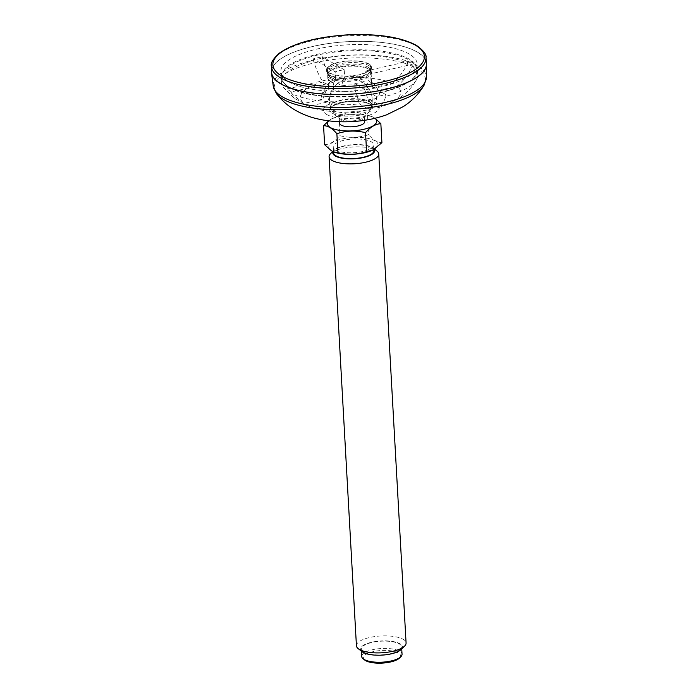 <?xml version="1.0" encoding="UTF-8"?>
<svg xmlns="http://www.w3.org/2000/svg" width="698" height="698" viewBox="0 0 698 698"><rect width="100%" height="100%" fill="white"/><g stroke="black" fill="none" stroke-linecap="round" stroke-linejoin="round"><path stroke-width="0.52" stroke-dasharray="3.49 2.62" d="M294.268 98.313L283.266 87.163A68.325 23.147 -3.2 0 1 281.399 82.294A68.325 23.147 -3.2 0 1 313.472 60.613C315.95 68.849 319.073 75.969 322.842 81.98L332.754 87.904A29.011 9.824 -3.2 0 0 321.734 95.146A29.011 9.824 -3.2 0 0 322.904 99.116L304.014 103.417L294.268 98.313L286.991 90.784L286.887 88.986A68.325 23.147 -3.2 0 0 289.103 90.452A68.325 23.147 -3.2 0 0 291.651 91.831L333.199 82.373A21.751 7.373 -3.2 0 1 330.285 81.073A21.751 7.373 -3.2 0 1 328.444 79.528L286.887 88.986M322.842 81.98A50.177 16.996 -3.2 0 0 304.014 103.417M283.266 87.163A68.325 23.147 -3.2 0 0 286.991 90.784M322.904 99.116A30.337 25.521 -59.1 0 1 328.854 86.822A21.751 7.373 -3.2 0 1 328.208 85.2A21.751 7.373 -3.2 0 1 329.517 82.469A21.751 7.373 -3.2 0 1 335.581 79.153A30.337 12.782 -102.8 0 0 332.754 87.904M376.693 98.418A68.325 23.147 -3.2 0 1 291.747 93.628L304.93 104.726L308.769 106.262L327.659 101.96A29.011 9.824 -3.2 0 0 359.243 103.749L369.155 109.673C372.479 107.902 374.992 104.15 376.693 98.418L376.597 96.629A68.325 23.147 -3.2 0 0 385.662 94.562L363.867 81.526A21.751 7.373 -3.2 0 1 354.793 83.585L376.597 96.629M308.769 106.262A50.177 16.996 -3.2 0 0 314.021 108.26A50.177 16.996 -3.2 0 0 369.155 109.673M359.243 103.749A30.337 12.782 -102.8 0 0 355.203 90.888L354.793 83.585M327.659 101.96A30.337 25.521 120.9 0 1 333.609 89.667A21.751 7.373 -3.2 0 0 355.203 90.888M322.546 58.553A68.325 23.147 -3.2 0 1 407.492 63.343C403.898 71.24 398.828 77.897 392.293 83.324L373.404 87.625A29.011 9.824 -3.2 0 0 341.819 85.837L331.908 79.912C328.147 73.909 325.024 66.79 322.546 58.553L322.441 56.756A68.325 23.147 -3.2 0 0 313.376 58.824L335.18 71.859L335.581 79.153M392.293 83.324A50.177 16.996 -3.2 0 0 331.908 79.912M341.819 85.837A30.337 12.782 77.2 0 1 344.655 77.094L344.245 69.791A21.751 7.373 -3.2 0 0 335.18 71.859M373.404 87.625A30.337 25.521 -59.1 0 0 366.241 78.307A21.751 7.373 -3.2 0 0 344.655 77.094M426.312 61.782A77.696 26.315 -3.2 0 0 347.56 41.653A77.696 26.315 -3.2 0 0 271.539 70.437M288.606 81.692A68.325 23.147 -3.2 0 0 365.979 89.545A68.325 23.147 -3.2 0 0 417.247 64.12A68.325 23.147 -3.2 0 0 347.735 44.82A68.325 23.147 -3.2 0 0 280.814 71.746A68.325 23.147 -3.2 0 0 288.606 81.692M378.22 107.605A50.177 16.996 -3.2 0 0 388.315 104.098L399.928 97.641C406.707 93 412.239 87.023 416.531 79.712A68.325 23.147 -3.2 0 1 385.767 96.35C384.066 102.091 381.553 105.843 378.22 107.605L368.308 101.681A29.011 9.824 -3.2 0 0 379.189 91.935A29.011 9.824 -3.2 0 0 378.159 90.47L397.049 86.168C403.592 80.741 408.662 74.084 412.248 66.188L412.152 64.399A68.325 23.147 -3.2 0 0 407.388 61.546L365.839 71.013A21.751 7.373 -3.2 0 1 370.594 73.857L412.152 64.399M388.315 104.098A50.177 16.996 -3.2 0 0 397.049 86.168M416.531 79.712A68.325 23.147 -3.2 0 0 417.84 74.669A68.325 23.147 -3.2 0 0 412.248 66.188M385.767 96.35L385.662 94.562M407.492 63.343L407.388 61.546M313.472 60.613L313.376 58.824M291.747 93.628L291.651 91.831M328.854 86.822L328.444 79.528M329.822 72.897A21.751 7.373 -3.2 0 0 354.462 75.401A21.751 7.373 -3.2 0 0 370.786 67.305A21.751 7.373 -3.2 0 0 348.651 61.162A21.751 7.373 -3.2 0 0 327.345 69.73A21.751 7.373 -3.2 0 0 329.822 72.897M333.609 89.667L333.199 82.373M378.159 90.47A30.337 25.521 120.9 0 0 374.233 84.17A30.337 25.521 120.9 0 0 371.004 81.151A21.751 7.373 -3.2 0 1 371.65 82.774A21.751 7.373 -3.2 0 1 364.269 88.821L363.867 81.526M371.004 81.151L370.594 73.857M366.241 78.307L365.839 71.013M364.269 88.821A30.337 12.782 77.2 0 1 368.308 101.681M344.245 69.791L322.441 56.756M409.447 54.174A68.325 23.147 -3.2 0 0 332.082 46.321A68.325 23.147 -3.2 0 0 280.814 71.746A68.325 23.147 -3.2 0 0 350.317 91.045A68.325 23.147 -3.2 0 0 417.247 64.12A68.325 23.147 -3.2 0 0 409.447 54.174M329.709 78.246A22.223 7.53 -3.2 0 0 358.711 80.148A22.223 7.53 -3.2 0 0 369.905 69.905A22.223 7.53 -3.2 0 0 348.939 66.258A22.223 7.53 -3.2 0 0 328.505 72.226A22.223 7.53 -3.2 0 0 329.709 78.246M271.601 72.095A77.539 26.262 176.8 0 1 330.032 43.372A77.539 26.262 176.8 0 1 417.596 52.324A77.539 26.262 176.8 0 1 426.434 63.439M368.047 67.148A21.289 7.216 176.8 0 1 370.481 70.245A21.289 7.216 176.8 0 1 369.198 72.924A21.289 7.216 176.8 0 1 349.628 78.638A21.289 7.216 176.8 0 1 329.543 75.14A21.289 7.216 176.8 0 1 327.973 72.627A21.289 7.216 176.8 0 1 343.948 64.705A21.289 7.216 176.8 0 1 368.047 67.148M369.085 65.734A22.528 7.634 176.8 0 1 371.659 69.015A22.528 7.634 176.8 0 1 370.298 71.842A22.528 7.634 176.8 0 1 349.585 77.888A22.528 7.634 176.8 0 1 328.322 74.189A22.528 7.634 176.8 0 1 326.664 71.528A22.528 7.634 176.8 0 1 343.573 63.143A22.528 7.634 176.8 0 1 369.085 65.734M330.486 77.181A21.289 7.216 -3.2 0 0 354.593 79.633A21.289 7.216 -3.2 0 0 370.559 71.711A21.289 7.216 -3.2 0 0 368.989 69.198A21.289 7.216 -3.2 0 0 368.134 68.613A21.289 7.216 -3.2 0 0 347.883 65.76A21.289 7.216 -3.2 0 0 329.334 71.414A21.289 7.216 -3.2 0 0 328.051 74.084A21.289 7.216 -3.2 0 0 330.486 77.181M368.989 63.98A22.528 7.634 176.8 0 1 371.563 67.261A22.528 7.634 176.8 0 1 349.489 76.134A22.528 7.634 176.8 0 1 326.568 69.774A22.528 7.634 176.8 0 1 343.468 61.389A22.528 7.634 176.8 0 1 368.989 63.98M335.52 149.939A20.198 6.84 -3.2 0 0 358.397 152.26A20.198 6.84 -3.2 0 0 373.561 144.748A20.198 6.84 -3.2 0 0 353.005 139.042A20.198 6.84 -3.2 0 0 333.216 146.999A20.198 6.84 -3.2 0 0 335.52 149.939M373.125 149.904A24.666 8.359 -3.2 0 0 370.891 139.12A24.666 8.359 -3.2 0 0 338.835 139.844A24.666 8.359 -3.2 0 0 331.576 150.838A24.666 8.359 -3.2 0 0 334.421 152.155M374.259 149.302A20.975 7.102 -3.2 0 0 373.107 148.063A20.975 7.102 -3.2 0 0 353.319 144.617A20.975 7.102 -3.2 0 0 334.028 150.253A20.975 7.102 -3.2 0 0 333.025 151.614M373.884 150.585A20.198 6.84 -3.2 0 0 353.328 144.879A20.198 6.84 -3.2 0 0 333.548 152.836M376.911 151.038A24.866 8.42 -3.2 0 0 353.45 146.955A24.866 8.42 -3.2 0 0 330.59 153.63M356.434 645.772A24.866 8.42 176.8 0 1 375.088 636.524A24.866 8.42 176.8 0 1 403.243 639.377A24.866 8.42 176.8 0 1 406.079 642.998M362.061 651.679A20.975 7.102 176.8 0 1 372.627 642.02A20.975 7.102 176.8 0 1 400.015 643.809A20.975 7.102 176.8 0 1 401.149 649.498M363.597 652.106A20.198 6.84 -3.2 0 0 386.474 654.427A20.198 6.84 -3.2 0 0 401.629 646.906A20.198 6.84 -3.2 0 0 381.082 641.2A20.198 6.84 -3.2 0 0 361.294 649.166A20.198 6.84 -3.2 0 0 363.597 652.106M361.704 656.46A20.198 6.84 176.8 0 1 376.859 648.948A20.198 6.84 176.8 0 1 399.736 651.269A20.198 6.84 176.8 0 1 402.039 654.209M364.714 660.038A18.645 6.317 176.8 0 1 374.102 651.443A18.645 6.317 176.8 0 1 398.445 653.04A18.645 6.317 176.8 0 1 399.448 658.092M324.622 144.704C329.866 144.451 334.979 141.458 339.943 135.717C349.628 138.117 359.173 137.776 368.588 134.697C373.186 140.08 377.627 142.741 381.911 142.654M340.676 119.201A12.529 4.24 -3.2 0 0 341.043 119.402A12.529 4.24 -3.2 0 0 362.707 118.189A12.529 4.24 -3.2 0 0 364.26 115.981A12.529 4.24 -3.2 0 0 351.522 112.439A12.529 4.24 -3.2 0 0 339.245 117.377A12.529 4.24 -3.2 0 0 340.676 119.201M364.592 121.818A12.529 4.24 -3.2 0 0 351.844 118.276A12.529 4.24 -3.2 0 0 339.577 123.214M374.974 118.294A24.666 8.359 -3.2 0 0 371.048 116.234A24.666 8.359 -3.2 0 0 365.255 114.795A24.666 8.359 -3.2 0 0 332.536 118.39A24.666 8.359 -3.2 0 0 328.863 120.867M371.641 116.461L367.532 115.72C357.847 113.32 348.302 113.661 338.888 116.741L332.309 118.503L328.636 120.841M338.888 116.741L339.943 135.717M367.532 115.72L368.588 134.697M273.232 86.063A76.71 25.983 176.8 0 1 329.805 57A76.71 25.983 176.8 0 1 417.605 65.682A76.71 25.983 176.8 0 1 426.373 77.504M326.577 114.428A27.972 9.475 -3.2 0 0 374.922 112.701A27.972 9.475 -3.2 0 0 352.446 99.256A27.972 9.475 -3.2 0 0 326.577 114.428M424 85.409A75.794 25.678 -3.2 0 0 348.485 58.17A75.794 25.678 -3.2 0 0 276.478 93.654M332.239 113.137A21.568 7.303 -3.2 0 0 369.521 111.802A21.568 7.303 -3.2 0 0 352.185 101.437A21.568 7.303 -3.2 0 0 332.239 113.137M333.016 112.073A20.635 6.989 -3.2 0 0 356.381 114.446A20.635 6.989 -3.2 0 0 371.868 106.768A20.635 6.989 -3.2 0 0 350.876 100.94A20.635 6.989 -3.2 0 0 330.66 109.071A20.635 6.989 -3.2 0 0 333.016 112.073M332.902 110.04A20.635 6.989 -3.2 0 0 356.268 112.413A20.635 6.989 -3.2 0 0 371.755 104.735A20.635 6.989 -3.2 0 0 350.762 98.907A20.635 6.989 -3.2 0 0 330.547 107.038A20.635 6.989 -3.2 0 0 332.902 110.04M332.876 109.891A20.661 6.997 -3.2 0 0 355.256 112.395A20.661 6.997 -3.2 0 0 371.702 105.285A20.661 6.997 -3.2 0 0 350.754 98.741A20.661 6.997 -3.2 0 0 330.66 107.579A20.661 6.997 -3.2 0 0 332.876 109.891M288.902 86.945A68.325 23.147 -3.2 0 0 366.276 94.797A68.325 23.147 -3.2 0 0 417.544 69.372A68.325 23.147 -3.2 0 0 409.743 59.435A68.325 23.147 -3.2 0 0 332.37 51.573A68.325 23.147 -3.2 0 0 281.102 76.998A68.325 23.147 -3.2 0 0 288.902 86.945M289.487 87.407A67.706 22.938 -3.2 0 0 406.498 83.219A67.706 22.938 -3.2 0 0 352.089 50.692A67.706 22.938 -3.2 0 0 289.487 87.407M425.998 57.585A77.434 26.227 -3.2 0 0 417.177 46.478A77.434 26.227 -3.2 0 0 329.726 37.544A77.434 26.227 -3.2 0 0 271.382 66.223M329.517 82.469A30.764 30.764 0 0 0 321.734 95.146M304.921 104.735L314.021 108.26M371.868 106.768C371.022 105.45 372.357 104.011 361.398 101.899C351.321 100.861 342.526 101.873 335.014 104.944C331.533 106.951 330.075 108.33 330.66 109.071L330.66 107.579A21.446 21.446 0 0 1 349.646 78.918A21.446 21.446 0 0 1 371.702 105.285L371.868 106.768M417.84 74.669L417.544 69.372C418.992 75.916 406.908 86.194 385.724 91.386C353.903 100.242 306.134 98.305 289.138 87.355C284.069 84.336 281.399 80.881 281.102 76.998L281.399 82.294M371.65 82.774L370.786 67.305M328.208 85.2L327.345 69.73M379.189 91.935A30.764 30.764 0 0 0 374.233 84.17M369.198 72.924L370.298 71.842M329.543 75.14L328.322 74.189M327.973 72.627L328.051 74.084M370.481 70.245L370.559 71.711M326.568 69.774L326.664 71.528M371.563 67.261L371.659 69.015M329.334 71.414L328.505 72.226M368.989 69.198L369.905 69.905M401.743 648.913L401.629 646.906M361.407 651.164L361.294 649.166M373.823 149.547L373.561 144.748M333.487 151.798L333.216 146.999M362.707 118.189A21.446 21.446 0 0 0 366.755 85.95A21.446 21.446 0 0 0 334.263 86.718A21.446 21.446 0 0 0 341.043 119.402M364.504 120.309L364.26 115.981M339.49 121.705L339.245 117.377M371.048 116.234L371.641 116.453M334.028 150.253L332.763 151.492M373.107 148.063L374.503 149.154"/><path stroke-width="1.05" d="M271.539 70.437A77.696 26.315 -3.2 0 0 271.513 72.932A77.696 26.315 -3.2 0 0 280.326 83.577A77.696 26.315 -3.2 0 0 367.357 92.633A77.696 26.315 -3.2 0 0 426.618 64.26A77.696 26.315 -3.2 0 0 426.312 61.782M426.434 63.439A77.539 26.262 176.8 0 1 350.492 94.16A77.539 26.262 176.8 0 1 271.601 72.095L271.382 66.223A77.434 26.227 -3.2 0 0 280.23 77.661A77.434 26.227 -3.2 0 0 368.151 86.526A77.434 26.227 -3.2 0 0 425.998 57.585L426.434 63.439M328.636 120.841L323.558 125.727L324.622 144.704L331.393 150.777L334.421 152.155A24.666 8.359 -3.2 0 0 372.933 150A24.666 8.359 -3.2 0 0 373.125 149.904M333.025 151.614A20.975 7.102 -3.2 0 0 335.162 155.933A20.975 7.102 -3.2 0 0 360.7 158.071A20.975 7.102 -3.2 0 0 374.259 149.302M333.487 151.798L333.548 152.836A20.198 6.84 -3.2 0 0 335.851 155.776A20.198 6.84 -3.2 0 0 358.728 158.097A20.198 6.84 -3.2 0 0 373.884 150.585L373.823 149.547M332.763 151.492L330.59 153.63A24.866 8.42 -3.2 0 0 329.09 156.745A24.866 8.42 -3.2 0 0 331.934 160.366A24.866 8.42 -3.2 0 0 360.089 163.227A24.866 8.42 -3.2 0 0 378.744 153.97A24.866 8.42 -3.2 0 0 376.911 151.038L374.503 149.154M378.744 153.97L406.079 642.998A24.866 8.42 176.8 0 1 404.587 646.121A24.866 8.42 176.8 0 1 382.923 652.717A24.866 8.42 176.8 0 1 359.269 649.393A24.866 8.42 176.8 0 1 358.266 648.704A24.866 8.42 176.8 0 1 356.434 645.772L329.09 156.745M404.587 646.121L401.149 649.498A20.975 7.102 176.8 0 1 381.858 655.125A20.975 7.102 176.8 0 1 362.061 651.679L358.266 648.704M401.743 648.913L402.039 654.209A20.198 6.84 176.8 0 1 400.827 656.739A20.198 6.84 176.8 0 1 383.219 662.105A20.198 6.84 176.8 0 1 364.007 659.401A20.198 6.84 176.8 0 1 363.187 658.842A20.198 6.84 176.8 0 1 361.704 656.46L361.407 651.164M400.827 656.739L399.448 658.092A18.645 6.317 176.8 0 1 382.303 663.1A18.645 6.317 176.8 0 1 364.714 660.038L363.187 658.842M323.558 125.727C327.851 125.657 332.292 128.31 336.881 133.693C346.252 130.613 355.806 130.273 365.525 132.672C370.472 126.94 375.576 123.947 380.846 123.686L381.911 142.654L373.16 149.887L366.581 151.649C357.21 154.72 347.665 155.069 337.937 152.67L333.827 151.928M339.49 121.705L339.577 123.214A12.529 4.24 -3.2 0 0 340.999 125.038A12.529 4.24 -3.2 0 0 355.186 126.478A12.529 4.24 -3.2 0 0 364.592 121.818L364.504 120.309M328.863 120.867A24.666 8.359 -3.2 0 0 330.267 127.481A24.666 8.359 -3.2 0 0 362.367 129.61A24.666 8.359 -3.2 0 0 374.974 118.294M375.079 118.267L380.846 123.686M336.881 133.693L337.937 152.67M365.525 132.672L366.581 151.649M424 85.409C418.626 94.169 411.715 101.236 403.287 106.62L386.57 114.838C375.838 118.643 364.452 120.885 352.403 121.557C340.101 122.307 328.287 121.373 316.962 118.73C309.153 116.915 301.745 113.957 294.739 109.856C287.681 105.686 281.599 100.285 276.478 93.654A75.794 25.678 -3.2 0 0 282.891 99.064A75.794 25.678 -3.2 0 0 360.36 108.748A75.794 25.678 -3.2 0 0 424 85.409L426.373 77.504A76.71 25.983 176.8 0 1 367.863 105.52A76.71 25.983 176.8 0 1 281.931 96.577A76.71 25.983 176.8 0 1 273.232 86.063L271.513 72.932M415.72 45.353A75.881 25.704 176.8 0 1 345.562 86.5A75.881 25.704 176.8 0 1 284.583 50.047A75.881 25.704 176.8 0 1 415.72 45.353M426.373 77.504L426.618 64.26M276.478 93.654L273.232 86.063M425.998 57.585C426.74 54.653 423.607 50.614 416.601 45.483C400.922 37.02 377.67 33.495 346.819 34.9C316.534 36.994 294.128 43.023 279.601 52.987C273.188 58.632 270.449 63.047 271.382 66.223"/></g></svg>
